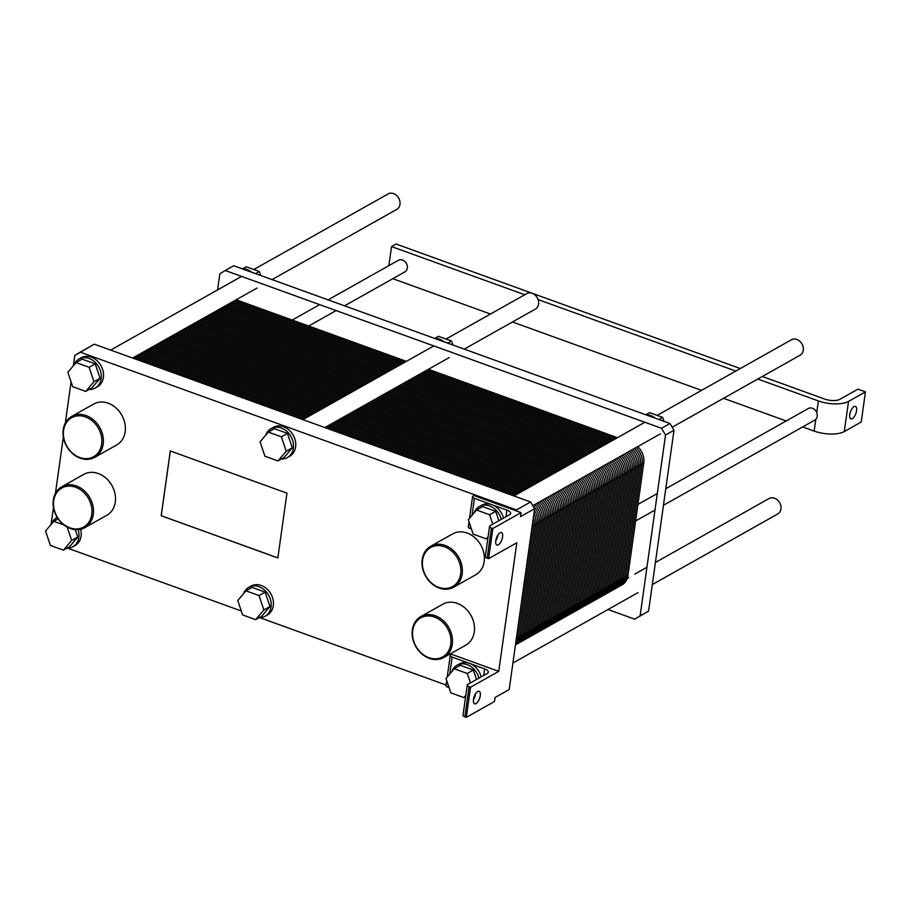 <?xml version="1.0" encoding="UTF-8"?>
<svg xmlns="http://www.w3.org/2000/svg" width="911" height="911" viewBox="0 0 911 911"><rect width="100%" height="100%" fill="white"/><g stroke="black" fill="none" stroke-linecap="round" stroke-linejoin="round"><path stroke-width="1.37" d="M534.598 508.702L509.181 689.536L495.072 697.473L494.514 701.493L466.295 717.378L464.872 716.866A3.872 1.549 -172 0 1 463.016 715.215L467.252 685.072A3.872 1.549 -172 0 1 467.787 684.423L487.26 673.457A7.755 3.109 8 0 0 488.342 672.159A7.755 3.109 8 0 0 484.618 668.856L452.107 657.093A3.872 1.549 -172 0 1 450.25 655.442A3.872 1.549 -172 0 1 450.786 654.793L451.628 654.314L498.75 671.35L470.531 687.236L469.108 686.723A3.872 1.549 -172 0 1 467.252 685.072A3.872 1.549 -172 0 1 467.787 684.423L487.26 673.457A7.755 3.109 8 0 0 488.342 672.159A7.755 3.109 8 0 0 484.618 668.856L469.541 663.402A16.614 13.471 60.6 0 1 481.167 676.896A16.614 13.471 60.6 0 0 469.541 663.402L452.107 657.093A3.872 1.549 -172 0 1 450.25 655.442A3.872 1.549 -172 0 1 450.786 654.793L451.628 654.314L498.75 671.35L470.531 687.236L466.295 717.378L464.872 716.866A3.872 1.549 -172 0 1 463.016 715.215L467.252 685.072A3.872 1.549 -172 0 0 469.108 686.723L464.872 716.866L469.108 686.723L470.531 687.236L466.295 717.378L494.514 701.493L495.072 697.473L509.181 689.536L534.598 508.702L520.488 516.639L521.058 512.62L517.289 511.265L516.48 509.921L80.214 352.136L74.804 355.449L73.347 365.801L74.804 355.449L94.323 344.187L530.589 501.972L534.598 508.702L520.488 516.639L521.058 512.62L517.289 511.265L516.48 509.921L80.214 352.136L94.323 344.187L530.589 501.972L516.48 509.921L530.589 501.972L534.598 508.702M71.081 381.903L65.296 423.091L71.081 381.903M63.337 437.052L55.412 493.409L63.337 437.052M53.453 507.37L51.039 524.531L53.453 507.37M67.744 548.194L241.267 610.962L67.744 548.194M259.954 617.715L446.083 685.038L259.954 617.715M516.822 542.762L498.75 671.35L516.822 542.762L488.603 558.648L516.822 542.762M473.936 495.584L517.289 511.265L473.936 495.584L473.094 496.062A3.872 1.549 8 0 0 472.558 496.711A3.872 1.549 8 0 0 474.415 498.363L491.849 504.671A16.614 13.471 60.6 0 1 503.476 518.165A16.614 13.471 60.6 0 0 491.849 504.671L506.926 510.126A7.755 3.109 -172 0 1 510.65 513.428A7.755 3.109 -172 0 1 509.568 514.738L490.095 525.693A3.872 1.549 8 0 0 489.56 526.342A3.872 1.549 8 0 0 491.416 527.993L492.84 528.505L488.603 558.648L487.18 558.136L488.603 558.648L492.84 528.505L521.058 512.62L492.84 528.505L491.416 527.993L487.18 558.136A3.872 1.549 8 0 1 485.324 556.484A3.872 1.549 8 0 0 487.18 558.136L491.416 527.993A3.872 1.549 8 0 1 489.56 526.342A3.872 1.549 8 0 1 490.095 525.693L509.568 514.738A7.755 3.109 -172 0 0 510.65 513.428A7.755 3.109 -172 0 0 506.926 510.126L505.992 516.742L506.926 510.126L491.849 504.671A16.614 13.471 60.6 0 0 481.577 505.263A16.614 13.471 60.6 0 1 491.849 504.671L474.415 498.363L472.035 515.341L474.415 498.363A3.872 1.549 8 0 1 472.558 496.711A3.872 1.549 8 0 1 473.094 496.062L473.936 495.584M277.844 557.942L161.19 515.751L170.3 450.956L286.942 493.147L277.844 557.942L161.19 515.751L170.346 450.968L161.247 515.717L277.844 557.896L161.19 515.751L170.3 450.956L286.942 493.147L277.844 557.942M261.298 585.477A16.614 13.471 60.6 0 1 273.095 599.745A16.614 13.471 60.6 0 1 267.322 615.016L265.067 616.292A16.614 13.471 -119.4 0 0 270.84 601.009A16.614 13.471 -119.4 0 0 259.043 586.752A16.614 13.471 -119.4 0 0 248.771 587.344A16.614 13.471 -119.4 0 0 243.51 593.756A16.614 13.471 -119.4 0 1 248.771 587.344A16.614 13.471 -119.4 0 1 259.043 586.752A16.614 13.471 -119.4 0 1 270.84 601.009A16.614 13.471 -119.4 0 1 265.067 616.292A16.614 13.471 -119.4 0 1 259.1 617.726A16.614 13.471 -119.4 0 0 265.067 616.292L267.322 615.016A16.614 13.471 60.6 0 0 273.095 599.745A16.614 13.471 60.6 0 0 261.298 585.477A16.614 13.471 60.6 0 0 251.026 586.069A16.614 13.471 60.6 0 1 261.298 585.477M80.658 529.28A16.614 13.471 60.6 0 1 75.101 545.507L72.846 546.771A16.614 13.471 -119.4 0 0 78.152 529.667A16.614 13.471 -119.4 0 1 72.846 546.771A16.614 13.471 -119.4 0 1 66.89 548.206A16.614 13.471 -119.4 0 0 72.846 546.771L75.101 545.507A16.614 13.471 60.6 0 0 80.658 529.28M91.385 357.226A16.614 13.471 60.6 0 1 103.182 371.494A16.614 13.471 60.6 0 1 97.409 386.776L95.154 388.04A16.614 13.471 -119.4 0 0 100.927 372.758A16.614 13.471 -119.4 0 0 89.13 358.501A16.614 13.471 -119.4 0 0 78.858 359.093A16.614 13.471 -119.4 0 0 73.597 365.505A16.614 13.471 -119.4 0 1 78.858 359.093A16.614 13.471 -119.4 0 1 89.13 358.501A16.614 13.471 -119.4 0 1 100.927 372.758A16.614 13.471 -119.4 0 1 95.154 388.04A16.614 13.471 -119.4 0 1 89.198 389.475A16.614 13.471 -119.4 0 0 95.154 388.04L97.409 386.776A16.614 13.471 60.6 0 0 103.182 371.494A16.614 13.471 60.6 0 0 91.385 357.226A16.614 13.471 60.6 0 0 81.125 357.818A16.614 13.471 60.6 0 1 91.385 357.226M283.606 426.747A16.614 13.471 60.6 0 1 295.403 441.015A16.614 13.471 60.6 0 1 289.63 456.297L287.375 457.561A16.614 13.471 -119.4 0 0 293.148 442.279A16.614 13.471 -119.4 0 0 281.351 428.022A16.614 13.471 -119.4 0 0 271.079 428.614A16.614 13.471 -119.4 0 0 265.818 435.025A16.614 13.471 -119.4 0 1 271.079 428.614A16.614 13.471 -119.4 0 1 281.351 428.022A16.614 13.471 -119.4 0 1 293.148 442.279A16.614 13.471 -119.4 0 1 287.375 457.561A16.614 13.471 -119.4 0 1 281.408 458.996A16.614 13.471 -119.4 0 0 287.375 457.561L289.63 456.297A16.614 13.471 60.6 0 0 295.403 441.015A16.614 13.471 60.6 0 0 283.606 426.747A16.614 13.471 60.6 0 0 273.334 427.339A16.614 13.471 60.6 0 1 283.606 426.747M457.311 603.367A23.481 19.04 60.6 0 1 473.982 623.534A23.481 19.04 60.6 0 1 465.828 645.125L443.816 657.514A23.481 19.04 -119.4 0 0 451.97 635.924A23.481 19.04 -119.4 0 0 435.299 615.756A23.481 19.04 -119.4 0 0 420.791 616.599A23.481 19.04 -119.4 0 0 415.712 646.4A23.481 19.04 -119.4 0 0 443.816 657.514A23.481 19.04 -119.4 0 0 451.97 635.924A23.481 19.04 -119.4 0 0 435.299 615.756A23.481 19.04 -119.4 0 0 420.791 616.599A23.481 19.04 -119.4 0 0 415.712 646.4A23.481 19.04 -119.4 0 0 443.816 657.514L465.828 645.125A23.481 19.04 60.6 0 0 473.982 623.534A23.481 19.04 60.6 0 0 457.311 603.367A23.481 19.04 60.6 0 0 442.803 604.209A23.481 19.04 60.6 0 1 457.311 603.367M98.308 473.538A23.481 19.04 60.6 0 1 114.991 493.694A23.481 19.04 60.6 0 1 106.826 515.284L84.814 527.674A23.481 19.04 -119.4 0 0 92.979 506.083A23.481 19.04 -119.4 0 0 76.296 485.916A23.481 19.04 -119.4 0 0 61.789 486.759A23.481 19.04 -119.4 0 0 56.71 516.56A23.481 19.04 -119.4 0 0 84.814 527.674A23.481 19.04 -119.4 0 0 92.979 506.083A23.481 19.04 -119.4 0 0 76.296 485.916A23.481 19.04 -119.4 0 0 61.789 486.759A23.481 19.04 -119.4 0 0 56.71 516.56A23.481 19.04 -119.4 0 0 84.814 527.674L106.826 515.284A23.481 19.04 60.6 0 0 114.991 493.694A23.481 19.04 60.6 0 0 98.308 473.538A23.481 19.04 60.6 0 0 83.801 474.369A23.481 19.04 60.6 0 1 98.308 473.538M108.193 403.209A23.481 19.04 60.6 0 1 124.864 423.364A23.481 19.04 60.6 0 1 116.71 444.967L94.698 457.356A23.481 19.04 -119.4 0 0 102.863 435.754A23.481 19.04 -119.4 0 0 86.181 415.598A23.481 19.04 -119.4 0 0 71.673 416.441A23.481 19.04 -119.4 0 0 66.594 446.231A23.481 19.04 -119.4 0 0 94.698 457.356A23.481 19.04 -119.4 0 0 102.863 435.754A23.481 19.04 -119.4 0 0 86.181 415.598A23.481 19.04 -119.4 0 0 71.673 416.441A23.481 19.04 -119.4 0 0 66.594 446.231A23.481 19.04 -119.4 0 0 94.698 457.356L116.71 444.967A23.481 19.04 60.6 0 0 124.864 423.364A23.481 19.04 60.6 0 0 108.193 403.209A23.481 19.04 60.6 0 0 93.685 404.051A23.481 19.04 60.6 0 1 108.193 403.209M467.195 533.049A23.481 19.04 60.6 0 1 483.866 553.205A23.481 19.04 60.6 0 1 475.713 574.807L453.701 587.196A23.481 19.04 -119.4 0 0 461.854 565.594A23.481 19.04 -119.4 0 0 445.183 545.438A23.481 19.04 -119.4 0 0 430.675 546.281A23.481 19.04 -119.4 0 0 425.585 576.071A23.481 19.04 -119.4 0 0 453.701 587.196A23.481 19.04 -119.4 0 0 461.854 565.594A23.481 19.04 -119.4 0 0 445.183 545.438A23.481 19.04 -119.4 0 0 430.675 546.281A23.481 19.04 -119.4 0 0 425.585 576.071A23.481 19.04 -119.4 0 0 453.701 587.196L475.713 574.807A23.481 19.04 60.6 0 0 483.866 553.205A23.481 19.04 60.6 0 0 467.195 533.049A23.481 19.04 60.6 0 0 452.676 533.892A23.481 19.04 60.6 0 1 467.195 533.049M477.717 691.517A6.639 2.824 -70.1 0 1 479.129 691.29A6.639 2.824 -70.1 0 1 479.539 698.498A6.639 2.824 -70.1 0 1 474.608 703.793A6.639 2.824 -70.1 0 1 473.766 698.031A6.639 2.824 -70.1 0 1 477.717 691.517A6.639 2.824 -70.1 0 1 479.129 691.29A6.639 2.824 -70.1 0 1 479.539 698.498A6.639 2.824 -70.1 0 1 474.608 703.793A6.639 2.824 -70.1 0 1 473.766 698.031A6.639 2.824 -70.1 0 1 477.717 691.517M500.025 532.787A6.639 2.824 -70.1 0 1 501.437 532.559A6.639 2.824 -70.1 0 1 501.847 539.779A6.639 2.824 -70.1 0 1 496.916 545.063A6.639 2.824 -70.1 0 1 496.074 539.301A6.639 2.824 -70.1 0 1 500.025 532.787A6.639 2.824 -70.1 0 1 501.437 532.559A6.639 2.824 -70.1 0 1 501.847 539.779A6.639 2.824 -70.1 0 1 496.916 545.063A6.639 2.824 -70.1 0 1 496.074 539.301A6.639 2.824 -70.1 0 1 500.025 532.787M495.778 540.861A6.639 2.824 109.9 0 0 497.873 535.053A6.639 2.824 109.9 0 1 495.778 540.861M473.469 699.591A6.639 2.824 109.9 0 0 475.565 693.783A6.639 2.824 109.9 0 1 473.469 699.591M468.322 526.854A3.872 1.549 8 0 0 470.178 528.505L471.42 528.949L470.178 528.505A3.872 1.549 8 0 1 468.322 526.854L469.028 521.821L468.322 526.854M447.87 687.236A3.872 1.549 -172 0 1 446.014 685.584L446.72 680.551L446.014 685.584A3.872 1.549 -172 0 0 447.87 687.236L449.112 687.68L447.87 687.236L448.189 684.947L447.87 687.236M496.461 538.014L497.076 538.23L496.461 538.014M459.269 663.994A16.614 13.471 60.6 0 1 469.541 663.402A16.614 13.471 60.6 0 0 459.269 663.994L457.015 665.269A16.614 13.471 -119.4 0 0 451.754 671.68A16.614 13.471 -119.4 0 1 457.015 665.269A16.614 13.471 -119.4 0 1 467.286 664.677A16.614 13.471 -119.4 0 0 457.015 665.269L459.269 663.994M474.768 696.961L474.153 696.744L474.768 696.961M489.594 505.947A16.614 13.471 -119.4 0 0 479.323 506.539A16.614 13.471 -119.4 0 0 474.062 512.95A16.614 13.471 -119.4 0 1 479.323 506.539A16.614 13.471 -119.4 0 1 489.594 505.947A16.614 13.471 -119.4 0 1 501.221 519.429A16.614 13.471 -119.4 0 0 489.594 505.947M482.636 506.596L495.698 511.322L498.864 520.762L495.698 511.322L489.594 514.749L476.544 510.023L468.322 519.714L473.151 534.131L486.212 538.856L488.114 536.613L486.212 538.856L487.932 537.889L486.212 538.856L473.151 534.131L468.322 519.714L476.544 510.023L482.636 506.596L495.698 511.322L489.594 514.749L476.544 510.023L482.636 506.596M478.913 678.16A16.614 13.471 -119.4 0 0 467.286 664.677A16.614 13.471 -119.4 0 1 478.913 678.16M460.328 665.326L473.39 670.052L476.555 679.492L473.39 670.052L467.286 673.48L454.236 668.754L446.014 678.444L450.843 692.861L463.904 697.587L465.806 695.344L463.904 697.587L465.623 696.619L463.904 697.587L450.843 692.861L446.014 678.444L454.236 668.754L460.328 665.326L473.39 670.052L467.286 673.48L454.236 668.754L460.328 665.326M492.76 524.189L489.594 514.749L492.76 524.189M470.452 682.92L467.286 673.48L470.452 682.92M75.59 487.248A22.365 18.14 60.6 0 1 87.798 523.643A22.365 18.14 60.6 0 1 54.831 511.72A22.365 18.14 60.6 0 1 75.59 487.248A22.365 18.14 60.6 0 1 87.798 523.643A22.365 18.14 60.6 0 1 54.831 511.72A22.365 18.14 60.6 0 1 75.59 487.248M85.475 416.919A22.365 18.14 60.6 0 1 97.682 453.325A22.365 18.14 60.6 0 1 64.715 441.402A22.365 18.14 60.6 0 1 85.475 416.919A22.365 18.14 60.6 0 1 97.682 453.325A22.365 18.14 60.6 0 1 64.715 441.402A22.365 18.14 60.6 0 1 85.475 416.919M434.593 617.077A22.365 18.14 60.6 0 1 446.8 653.483A22.365 18.14 60.6 0 1 413.833 641.56A22.365 18.14 60.6 0 1 434.593 617.077A22.365 18.14 60.6 0 1 446.8 653.483A22.365 18.14 60.6 0 1 413.833 641.56A22.365 18.14 60.6 0 1 434.593 617.077M444.477 546.759A22.365 18.14 60.6 0 1 456.684 583.165A22.365 18.14 60.6 0 1 423.717 571.243A22.365 18.14 60.6 0 1 444.477 546.759A22.365 18.14 60.6 0 1 456.684 583.165A22.365 18.14 60.6 0 1 423.717 571.243A22.365 18.14 60.6 0 1 444.477 546.759M274.393 428.671L287.455 433.397L292.283 447.813L284.061 457.504L277.969 460.932L286.191 451.241L281.351 436.825L268.301 432.099L260.079 441.801L264.907 456.206L277.969 460.932L286.191 451.241L281.351 436.825L268.301 432.099L260.079 441.801L264.907 456.206L277.969 460.932L284.061 457.504L292.283 447.813L286.191 451.241L292.283 447.813L287.455 433.397L281.351 436.825L287.455 433.397L274.393 428.671L268.301 432.099L274.393 428.671M82.172 359.15L95.234 363.876L100.062 378.293L91.84 387.984L85.748 391.411L93.97 381.72L89.141 367.304L76.08 362.578L67.858 372.28L72.686 386.697L85.748 391.411L93.97 381.72L89.141 367.304L76.08 362.578L67.858 372.28L72.686 386.697L85.748 391.411L91.84 387.984L100.062 378.293L93.97 381.72L100.062 378.293L95.234 363.876L89.141 367.304L95.234 363.876L82.172 359.15L76.08 362.578L82.172 359.15M57.245 517.471A16.614 13.471 -119.4 0 0 56.55 517.824A16.614 13.471 -119.4 0 0 51.289 524.235A16.614 13.471 -119.4 0 1 56.55 517.824A16.614 13.471 -119.4 0 1 57.245 517.471L56.55 517.824L57.222 517.448M75.283 529.633L77.754 537.023L69.532 546.714L63.44 550.142L71.662 540.451L67.186 527.105L71.662 540.451L77.754 537.023L69.532 546.714L63.44 550.142L71.662 540.451L77.754 537.023L75.283 529.633M252.085 587.401L265.147 592.127L269.975 606.544L261.753 616.235L255.661 619.662L263.883 609.971L259.043 595.555L245.993 590.829L237.771 600.52L242.599 614.936L255.661 619.662L263.883 609.971L259.043 595.555L245.993 590.829L237.771 600.52L242.599 614.936L255.661 619.662L261.753 616.235L269.975 606.544L263.883 609.971L269.975 606.544L265.147 592.127L259.043 595.555L265.147 592.127L252.085 587.401L245.993 590.829L252.085 587.401M45.55 531.011L50.378 545.416L63.44 550.142L50.378 545.416L45.55 531.011L53.772 521.308L45.55 531.011M63.952 524.998L53.772 521.308L58.145 518.849L53.772 521.308L63.952 524.998M796.863 339.484A8.859 7.186 60.6 0 1 803.149 347.091A8.859 7.186 60.6 0 1 800.074 355.233A8.859 7.186 60.6 0 0 803.149 347.091A8.859 7.186 60.6 0 0 796.863 339.484A8.859 7.186 60.6 0 0 791.386 339.803A8.859 7.186 60.6 0 1 796.863 339.484M532.183 293.319A8.859 7.186 60.6 0 1 538.469 300.926A8.859 7.186 60.6 0 1 535.395 309.08A8.859 7.186 60.6 0 0 538.469 300.926A8.859 7.186 60.6 0 0 532.183 293.319A8.859 7.186 60.6 0 0 526.706 293.638A8.859 7.186 60.6 0 1 532.183 293.319M393.575 193.622A8.859 7.186 60.6 0 1 399.872 201.229A8.859 7.186 60.6 0 1 396.786 209.382A8.859 7.186 60.6 0 0 399.872 201.229A8.859 7.186 60.6 0 0 393.575 193.622A8.859 7.186 60.6 0 0 388.097 193.941A8.859 7.186 60.6 0 1 393.575 193.622M816.734 412.683A6.639 5.386 60.6 0 1 815.8 419.345A6.639 5.386 60.6 0 1 814.821 420.096A6.639 5.386 60.6 0 0 815.8 419.345L814.149 431.085L802.671 426.929L814.149 431.085A22.149 8.882 -172 0 0 844.281 431.552A22.149 8.882 -172 0 1 814.149 431.085L815.8 419.345A6.639 5.386 60.6 0 0 816.734 412.683A6.639 5.386 60.6 0 0 808.296 408.515A6.639 5.386 60.6 0 1 816.734 412.683L818.385 400.942A22.149 8.882 8 0 0 848.517 401.409L865.45 391.878L857.911 389.156L839.851 399.314A11.069 4.441 -172 0 1 824.785 399.086L762.313 376.494L824.785 399.086A11.069 4.441 -172 0 0 839.851 399.314L857.911 389.156L865.45 391.878L861.214 422.021L844.281 431.552L861.214 422.021L865.45 391.878L848.517 401.409L844.281 431.552L848.517 401.409A22.149 8.882 8 0 1 818.385 400.942L816.734 412.683M402.525 260.045A6.639 5.386 60.6 0 1 407.24 265.75A6.639 5.386 60.6 0 1 404.94 271.854A6.639 5.386 60.6 0 0 407.24 265.75A6.639 5.386 60.6 0 0 402.525 260.045A6.639 5.386 60.6 0 0 398.414 260.284A6.639 5.386 60.6 0 1 402.525 260.045M740.324 368.534L396.057 244.023L391.548 246.574L524.736 294.743L391.548 246.574L388.86 265.659L391.548 246.574L396.057 244.023L740.324 368.534M538.105 299.571L735.803 371.073L538.105 299.571M757.804 379.033L818.385 400.942L757.804 379.033M854.017 406.636A6.639 2.824 -70.1 0 1 855.429 406.42A6.639 2.824 -70.1 0 1 855.839 413.628A6.639 2.824 -70.1 0 1 850.908 418.912A6.639 2.824 -70.1 0 1 850.065 413.15A6.639 2.824 -70.1 0 1 854.017 406.636A6.639 2.824 -70.1 0 1 855.429 406.42A6.639 2.824 -70.1 0 1 855.839 413.628A6.639 2.824 -70.1 0 1 850.908 418.912A6.639 2.824 -70.1 0 1 850.065 413.15A6.639 2.824 -70.1 0 1 854.017 406.636M786.182 420.973L723.539 398.312L786.182 420.973M701.55 390.363L512.472 321.982L701.55 390.363M490.482 314.022L392.8 278.686L490.482 314.022M774.555 498.215A8.859 7.186 60.6 0 1 780.841 505.821A8.859 7.186 60.6 0 1 777.766 513.963A8.859 7.186 60.6 0 0 780.841 505.821A8.859 7.186 60.6 0 0 774.555 498.215A8.859 7.186 60.6 0 0 769.078 498.522A8.859 7.186 60.6 0 1 774.555 498.215M655.316 418.206A16.614 13.471 -119.4 0 0 650.431 415.416A16.614 13.471 -119.4 0 0 645.284 414.585M646.138 414.573L649.577 412.637L662.639 417.363L658.847 419.493M663.971 421.337L662.639 417.363M452.904 345.007L451.571 341.021L438.51 336.307L435.071 338.243M447.779 343.151L451.571 341.021M444.249 341.876A16.614 13.471 -119.4 0 0 439.375 339.074A16.614 13.471 -119.4 0 0 434.217 338.243M225.256 270.499L233.728 265.739L669.995 423.524L673.992 430.243L648.586 611.076L634.694 619.161L640.114 615.847L665.531 435.014L661.523 428.284L225.256 270.499L219.847 273.824L217.581 289.914M669.995 423.524L661.523 428.284M608.013 609.505L634.694 619.161M648.586 611.076L640.114 615.847M673.992 430.243L665.531 435.014M252.028 272.355A16.614 13.471 -119.4 0 0 247.154 269.565A16.614 13.471 -119.4 0 0 241.996 268.722M242.85 268.722L246.289 266.786L259.35 271.501L255.57 273.63M260.683 275.486L259.35 271.501M617.362 586.308A16.614 13.471 60.6 0 0 627.952 575.547L643.77 463.039L627.952 575.547A16.614 13.471 -119.4 0 1 621.974 584.919L515.58 644.794A16.614 13.471 -119.4 0 0 521.57 635.423L537.388 522.903A16.614 13.471 -119.4 0 0 534.393 510.183A16.614 13.471 60.6 0 1 537.388 522.903A16.614 13.471 -119.4 0 0 534.393 510.183M308.203 416.612L138.745 355.336A16.614 13.471 -119.4 0 0 137.948 355.062A16.614 13.471 60.6 0 1 138.745 355.336A16.614 13.471 -119.4 0 0 137.948 355.062M519.259 492.953L330.192 424.572M627.952 575.547L619.776 580.159A16.614 13.471 -119.4 0 1 613.786 589.519A16.614 13.471 -119.4 0 0 619.776 580.159L611.588 584.76A16.614 13.471 -119.4 0 1 605.599 594.131A16.614 13.471 -119.4 0 0 611.588 584.76L603.401 589.371A16.614 13.471 -119.4 0 1 597.422 598.732A16.614 13.471 -119.4 0 0 603.401 589.371L595.225 593.972A16.614 13.471 -119.4 0 1 589.235 603.333A16.614 13.471 -119.4 0 0 595.225 593.972L587.037 598.584A16.614 13.471 -119.4 0 1 581.047 607.944A16.614 13.471 -119.4 0 0 587.037 598.584L578.861 603.184A16.614 13.471 -119.4 0 1 572.871 612.545A16.614 13.471 -119.4 0 0 578.861 603.184L570.673 607.796A16.614 13.471 -119.4 0 1 564.683 617.157A16.614 13.471 -119.4 0 0 570.673 607.796L562.486 612.397A16.614 13.471 -119.4 0 1 556.507 621.757A16.614 13.471 -119.4 0 0 562.486 612.397L554.309 616.998A16.614 13.471 -119.4 0 1 548.32 626.369A16.614 13.471 -119.4 0 0 554.309 616.998L546.122 621.609A16.614 13.471 -119.4 0 1 540.132 630.97A16.614 13.471 -119.4 0 0 546.122 621.609L537.934 626.21A16.614 13.471 -119.4 0 1 531.956 635.582A16.614 13.471 -119.4 0 0 537.934 626.21L529.758 630.822A16.614 13.471 -119.4 0 1 523.768 640.182A16.614 13.471 -119.4 0 0 529.758 630.822L545.564 518.302A16.614 13.471 -119.4 0 0 539.528 501.881A16.614 13.471 60.6 0 1 545.564 518.302A16.614 13.471 -119.4 0 0 539.528 501.881M519.168 641.583A16.614 13.471 60.6 0 0 529.758 630.822L545.564 518.302L529.758 630.822L521.57 635.423A16.614 13.471 60.6 0 1 515.467 644.863L515.58 644.794A16.614 13.471 -119.4 0 0 521.57 635.423L537.388 522.903L532.195 525.829M316.379 412.011L146.933 350.724A16.614 13.471 -119.4 0 0 146.124 350.462A16.614 13.471 60.6 0 1 146.933 350.724A16.614 13.471 -119.4 0 0 146.124 350.462M527.446 488.342L338.368 419.96M527.355 636.971A16.614 13.471 60.6 0 0 537.934 626.21L553.751 513.702A16.614 13.471 -119.4 0 0 547.705 497.269A16.614 13.471 60.6 0 1 553.751 513.702A16.614 13.471 -119.4 0 0 547.705 497.269M324.567 407.411L155.121 346.123A16.614 13.471 -119.4 0 0 154.312 345.85A16.614 13.471 60.6 0 1 155.121 346.123A16.614 13.471 -119.4 0 0 154.312 345.85M535.634 483.741L346.556 415.359M535.531 632.371A16.614 13.471 60.6 0 0 546.122 621.609L561.939 509.09A16.614 13.471 -119.4 0 0 555.892 492.669A16.614 13.471 60.6 0 1 561.939 509.09A16.614 13.471 -119.4 0 0 555.892 492.669M332.743 402.799L163.297 341.511A16.614 13.471 -119.4 0 0 162.488 341.249A16.614 13.471 60.6 0 1 163.297 341.511A16.614 13.471 -119.4 0 0 162.488 341.249M543.81 479.14L354.743 410.759M543.719 627.759A16.614 13.471 60.6 0 0 554.309 616.998L570.115 504.489A16.614 13.471 -119.4 0 0 564.08 488.057A16.614 13.471 60.6 0 1 570.115 504.489A16.614 13.471 -119.4 0 0 564.08 488.057M340.93 398.198L171.484 336.911A16.614 13.471 -119.4 0 0 170.676 336.649A16.614 13.471 60.6 0 1 171.484 336.911A16.614 13.471 -119.4 0 0 170.676 336.649M551.998 474.529L362.92 406.147M551.895 623.158A16.614 13.471 60.6 0 0 562.486 612.397L578.303 499.877A16.614 13.471 -119.4 0 0 572.256 483.456A16.614 13.471 60.6 0 1 578.303 499.877A16.614 13.471 -119.4 0 0 572.256 483.456M349.118 393.586L179.661 332.299A16.614 13.471 -119.4 0 0 178.863 332.037A16.614 13.471 60.6 0 1 179.661 332.299A16.614 13.471 -119.4 0 0 178.863 332.037M560.174 469.928L371.107 401.546M560.083 618.546A16.614 13.471 60.6 0 0 570.673 607.796L586.49 495.277A16.614 13.471 -119.4 0 0 580.444 478.856A16.614 13.471 60.6 0 1 586.49 495.277A16.614 13.471 -119.4 0 0 580.444 478.856M357.294 388.986L187.848 327.698A16.614 13.471 -119.4 0 0 187.04 327.436A16.614 13.471 60.6 0 1 187.848 327.698A16.614 13.471 -119.4 0 0 187.04 327.436M568.362 465.316L379.295 396.934M568.27 613.946A16.614 13.471 60.6 0 0 578.861 603.184L594.667 490.665A16.614 13.471 -119.4 0 0 588.631 474.244A16.614 13.471 60.6 0 1 594.667 490.665A16.614 13.471 -119.4 0 0 588.631 474.244M365.482 384.374L196.036 323.098A16.614 13.471 -119.4 0 0 195.227 322.824A16.614 13.471 60.6 0 1 196.036 323.098A16.614 13.471 -119.4 0 0 195.227 322.824M576.549 460.715L387.471 392.334M576.447 609.334A16.614 13.471 60.6 0 0 587.037 598.584L602.854 486.064A16.614 13.471 -119.4 0 0 596.807 469.643A16.614 13.471 60.6 0 1 602.854 486.064A16.614 13.471 -119.4 0 0 596.807 469.643M373.669 379.773L204.212 318.486A16.614 13.471 -119.4 0 0 203.415 318.224A16.614 13.471 60.6 0 1 204.212 318.486A16.614 13.471 -119.4 0 0 203.415 318.224M584.725 456.104L395.659 387.722M584.634 604.733A16.614 13.471 60.6 0 0 595.225 593.972L611.03 481.452A16.614 13.471 -119.4 0 0 604.995 465.031A16.614 13.471 60.6 0 1 611.03 481.452A16.614 13.471 -119.4 0 0 604.995 465.031M381.846 375.161L212.4 313.885A16.614 13.471 -119.4 0 0 211.591 313.612A16.614 13.471 60.6 0 1 212.4 313.885A16.614 13.471 -119.4 0 0 211.591 313.612M592.913 451.503L403.835 383.121M592.822 600.133A16.614 13.471 60.6 0 0 603.401 589.371L619.218 476.852A16.614 13.471 -119.4 0 0 613.171 460.431A16.614 13.471 60.6 0 1 619.218 476.852A16.614 13.471 -119.4 0 0 613.171 460.431M390.033 370.561L220.587 309.273A16.614 13.471 -119.4 0 0 219.779 309.011A16.614 13.471 60.6 0 1 220.587 309.273A16.614 13.471 -119.4 0 0 219.779 309.011M601.101 446.891L412.023 378.509M600.998 595.521A16.614 13.471 60.6 0 0 611.588 584.76L627.406 472.24A16.614 13.471 -119.4 0 0 621.359 455.819A16.614 13.471 60.6 0 1 627.406 472.24A16.614 13.471 -119.4 0 0 621.359 455.819M398.209 365.949L228.763 304.673A16.614 13.471 -119.4 0 0 227.955 304.399A16.614 13.471 60.6 0 1 228.763 304.673A16.614 13.471 -119.4 0 0 227.955 304.399M609.277 442.29L420.21 373.909M609.186 590.92A16.614 13.471 60.6 0 0 619.776 580.159L635.582 467.639A16.614 13.471 -119.4 0 0 629.547 451.218A16.614 13.471 60.6 0 1 635.582 467.639A16.614 13.471 -119.4 0 0 629.547 451.218M236.951 300.061L406.397 361.348L236.951 300.061A16.614 13.471 -119.4 0 0 236.143 299.799A16.614 13.471 60.6 0 1 236.951 300.061L133.416 358.33M617.464 437.679L428.386 369.297L617.464 437.679M643.77 463.039A16.614 13.471 -119.4 0 0 637.723 446.606A16.614 13.471 60.6 0 1 643.77 463.039L537.388 522.903L521.57 635.423L516.378 638.349M515.489 644.658A16.614 13.471 60.6 0 0 519.93 636.345L535.748 523.825A16.614 13.471 60.6 0 0 533.96 513.257M515.615 643.792A16.614 13.471 60.6 0 0 518.302 637.267L534.108 524.747A16.614 13.471 60.6 0 0 533.425 517.004M516.013 640.923A16.614 13.471 60.6 0 0 516.662 638.19L532.48 525.67A16.614 13.471 60.6 0 0 532.628 522.755M518.541 642.369A16.614 13.471 60.6 0 0 528.118 631.744L543.935 519.224A16.614 13.471 60.6 0 0 537.889 502.804M136.308 355.985A16.614 13.471 60.6 0 1 137.117 356.258L306.563 417.534M517.63 493.876L328.552 425.494M517.858 643.086A16.614 13.471 60.6 0 0 526.478 632.667L542.296 520.147A16.614 13.471 60.6 0 0 536.249 503.726M134.669 356.907A16.614 13.471 60.6 0 1 135.477 357.18L304.923 418.456M515.99 494.798L326.912 426.416M517.141 643.724A16.614 13.471 60.6 0 0 524.85 633.578L540.656 521.069A16.614 13.471 60.6 0 0 534.62 504.648M133.029 357.829A16.614 13.471 60.6 0 1 133.837 358.091L303.283 419.379M514.351 495.721L325.284 427.339M516.389 644.293A16.614 13.471 60.6 0 0 523.21 634.5L539.027 521.992A16.614 13.471 60.6 0 0 532.981 505.559M526.717 637.768A16.614 13.471 60.6 0 0 536.306 627.132L552.112 514.613A16.614 13.471 60.6 0 0 546.076 498.192M144.485 351.384A16.614 13.471 60.6 0 1 145.293 351.646L314.739 412.934M525.806 489.264L336.74 420.882M526.046 638.486A16.614 13.471 60.6 0 0 534.666 628.055L550.483 515.535A16.614 13.471 60.6 0 0 544.436 499.114M142.856 352.306A16.614 13.471 60.6 0 1 143.653 352.568L313.111 413.856M524.178 490.186L335.1 421.804M525.328 639.123A16.614 13.471 60.6 0 0 533.026 628.977L548.843 516.457A16.614 13.471 60.6 0 0 542.797 500.037M141.216 353.229A16.614 13.471 60.6 0 1 142.025 353.491L311.471 414.778M522.538 491.109L333.46 422.727M524.565 639.693A16.614 13.471 60.6 0 0 531.398 629.9L547.204 517.38A16.614 13.471 60.6 0 0 541.168 500.959M139.577 354.14A16.614 13.471 60.6 0 1 140.385 354.413L309.831 415.701M520.898 492.031L331.832 423.649M534.905 633.156A16.614 13.471 60.6 0 0 544.482 622.532L560.299 510.012A16.614 13.471 60.6 0 0 554.252 493.591M152.672 346.772A16.614 13.471 60.6 0 1 153.481 347.045L322.927 408.322M533.994 484.663L344.916 416.281M534.222 633.874A16.614 13.471 60.6 0 0 542.854 623.454L558.659 510.934A16.614 13.471 60.6 0 0 552.624 494.514M151.032 347.695A16.614 13.471 60.6 0 1 151.841 347.968L321.287 409.244M532.354 485.586L343.288 417.204M533.504 634.511A16.614 13.471 60.6 0 0 541.214 624.377L557.031 511.857A16.614 13.471 60.6 0 0 550.984 495.436M149.404 348.617A16.614 13.471 60.6 0 1 150.201 348.879L319.659 410.166M530.714 486.508L341.648 418.126M532.753 635.081A16.614 13.471 60.6 0 0 539.574 625.288L555.391 512.779A16.614 13.471 60.6 0 0 549.344 496.347M147.764 349.539A16.614 13.471 60.6 0 1 148.573 349.801L318.019 411.089M529.086 487.431L340.008 419.049M543.081 628.556A16.614 13.471 60.6 0 0 552.67 617.92L568.487 505.411A16.614 13.471 60.6 0 0 562.44 488.979M160.86 342.172A16.614 13.471 60.6 0 1 161.657 342.434L331.114 403.721M542.17 480.051L353.104 411.67M542.409 629.273A16.614 13.471 60.6 0 0 551.03 618.842L566.847 506.322A16.614 13.471 60.6 0 0 560.8 489.902M159.22 343.094A16.614 13.471 60.6 0 1 160.029 343.356L329.475 404.643M540.542 480.974L351.464 412.592M541.692 629.911A16.614 13.471 60.6 0 0 549.401 619.765L565.207 507.245A16.614 13.471 60.6 0 0 559.172 490.824M157.58 344.016A16.614 13.471 60.6 0 1 158.389 344.278L327.835 405.566M538.902 481.896L349.835 413.514M540.929 630.48A16.614 13.471 60.6 0 0 547.762 620.687L563.567 508.167A16.614 13.471 60.6 0 0 557.532 491.746M155.94 344.939A16.614 13.471 60.6 0 1 156.749 345.201L326.206 406.488M537.262 482.819L348.196 414.437M551.269 623.955A16.614 13.471 60.6 0 0 560.857 613.319L576.663 500.799A16.614 13.471 60.6 0 0 570.628 484.379M169.036 337.56A16.614 13.471 60.6 0 1 169.845 337.833L339.291 399.12M550.358 475.451L361.291 407.069M550.597 624.661A16.614 13.471 60.6 0 0 559.217 614.242L575.035 501.722A16.614 13.471 60.6 0 0 568.988 485.301M167.408 338.482A16.614 13.471 60.6 0 1 168.205 338.755L337.662 400.031M548.718 476.373L359.651 407.991M549.88 625.299A16.614 13.471 60.6 0 0 557.578 615.164L573.395 502.644A16.614 13.471 60.6 0 0 567.348 486.223M165.768 339.404A16.614 13.471 60.6 0 1 166.576 339.678L336.022 400.954M547.09 477.296L358.012 408.914M549.117 625.868A16.614 13.471 60.6 0 0 555.938 616.087L571.755 503.567A16.614 13.471 60.6 0 0 565.708 487.146M164.128 340.327A16.614 13.471 60.6 0 1 164.937 340.589L334.383 401.876M545.45 478.218L356.372 409.836M559.456 619.343A16.614 13.471 60.6 0 0 569.033 608.707L584.851 496.199A16.614 13.471 60.6 0 0 578.804 479.767M177.224 332.959A16.614 13.471 60.6 0 1 178.032 333.221L347.478 394.509M558.545 470.85L369.467 402.468M558.773 620.061A16.614 13.471 60.6 0 0 567.394 609.63L583.211 497.121A16.614 13.471 60.6 0 0 577.175 480.689M175.584 333.881A16.614 13.471 60.6 0 1 176.392 334.143L345.838 395.431M556.906 471.761L367.828 403.379M558.056 620.698A16.614 13.471 60.6 0 0 565.765 610.552L581.571 498.032A16.614 13.471 60.6 0 0 575.536 481.612M173.944 334.804A16.614 13.471 60.6 0 1 174.753 335.066L344.21 396.353M555.266 472.684L366.199 404.302M557.304 621.268A16.614 13.471 60.6 0 0 564.125 611.475L579.943 498.955A16.614 13.471 60.6 0 0 573.896 482.534M172.316 335.726A16.614 13.471 60.6 0 1 173.124 335.988L342.57 397.276M553.637 473.606L364.559 405.224M567.633 614.743A16.614 13.471 60.6 0 0 577.221 604.107L593.027 491.587A16.614 13.471 60.6 0 0 586.991 475.166M185.411 328.359A16.614 13.471 60.6 0 1 186.208 328.62L355.666 389.908M566.722 466.238L377.655 397.856M566.961 615.449A16.614 13.471 60.6 0 0 575.581 605.029L591.398 492.509A16.614 13.471 60.6 0 0 585.352 476.089M183.771 329.27A16.614 13.471 60.6 0 1 184.58 329.543L354.026 390.83M565.093 467.161L376.015 398.779M566.243 616.098A16.614 13.471 60.6 0 0 573.941 605.952L589.759 493.432A16.614 13.471 60.6 0 0 583.712 477.011M182.132 330.192A16.614 13.471 60.6 0 1 182.94 330.465L352.386 391.741M563.453 468.083L374.375 399.701M565.48 616.656A16.614 13.471 60.6 0 0 572.313 606.874L588.119 494.354A16.614 13.471 60.6 0 0 582.083 477.933M180.492 331.114A16.614 13.471 60.6 0 1 181.3 331.388L350.746 392.664M561.814 469.006L372.747 400.624M575.82 610.131A16.614 13.471 60.6 0 0 585.397 599.506L601.214 486.986A16.614 13.471 60.6 0 0 595.168 470.566M193.587 323.747A16.614 13.471 60.6 0 1 194.396 324.009L363.842 385.296M574.909 461.638L385.831 393.256M575.148 610.848A16.614 13.471 60.6 0 0 583.769 600.417L599.575 487.909A16.614 13.471 60.6 0 0 593.539 471.477M191.948 324.669A16.614 13.471 60.6 0 1 192.756 324.931L362.202 386.218M573.27 462.56L384.203 394.178M574.431 611.486A16.614 13.471 60.6 0 0 582.129 601.34L597.946 488.831A16.614 13.471 60.6 0 0 591.899 472.399M190.319 325.591A16.614 13.471 60.6 0 1 191.128 325.853L360.574 387.141M571.641 463.471L382.563 395.089M573.668 612.055A16.614 13.471 60.6 0 0 580.489 602.262L596.306 489.742A16.614 13.471 60.6 0 0 590.26 473.321M188.679 326.514A16.614 13.471 60.6 0 1 189.488 326.776L358.934 388.063M570.001 464.394L380.923 396.012M584.008 605.53A16.614 13.471 60.6 0 0 593.585 594.894L609.402 482.375A16.614 13.471 60.6 0 0 603.355 465.954M201.775 319.146A16.614 13.471 60.6 0 1 202.584 319.408L372.03 380.696M583.097 457.026L394.019 388.644M583.325 606.236A16.614 13.471 60.6 0 0 591.945 595.817L607.762 483.297A16.614 13.471 60.6 0 0 601.715 466.876M200.135 320.068A16.614 13.471 60.6 0 1 200.944 320.33L370.39 381.618M581.457 457.948L392.379 389.566M582.607 606.885A16.614 13.471 60.6 0 0 590.317 596.739L606.122 484.219A16.614 13.471 60.6 0 0 600.087 467.798M198.496 320.979A16.614 13.471 60.6 0 1 199.304 321.253L368.75 382.54M579.817 458.871L390.751 390.489M581.856 607.443A16.614 13.471 60.6 0 0 588.677 597.662L604.494 485.142A16.614 13.471 60.6 0 0 598.447 468.721M196.867 321.902A16.614 13.471 60.6 0 1 197.664 322.175L367.122 383.451M578.178 459.793L389.111 391.411M592.184 600.918A16.614 13.471 60.6 0 0 601.772 590.294L617.578 477.774A16.614 13.471 60.6 0 0 611.543 461.353M209.951 314.534A16.614 13.471 60.6 0 1 210.76 314.807L380.206 376.084M591.273 452.425L402.206 384.043M591.512 601.636A16.614 13.471 60.6 0 0 600.133 591.205L615.95 478.696A16.614 13.471 60.6 0 0 609.903 462.276M208.323 315.457A16.614 13.471 60.6 0 1 209.12 315.718L378.577 377.006M589.645 453.348L400.567 384.966M590.795 602.273A16.614 13.471 60.6 0 0 598.493 592.127L614.31 479.619A16.614 13.471 60.6 0 0 608.263 463.187M206.683 316.379A16.614 13.471 60.6 0 1 207.492 316.641L376.938 377.928M588.005 454.27L398.927 385.888M590.032 602.843A16.614 13.471 60.6 0 0 596.864 593.05L612.67 480.541A16.614 13.471 60.6 0 0 606.635 464.109M205.043 317.301A16.614 13.471 60.6 0 1 205.852 317.563L375.298 378.851M586.365 455.181L397.298 386.799M600.372 596.318A16.614 13.471 60.6 0 0 609.949 585.682L625.766 473.162A16.614 13.471 60.6 0 0 619.719 456.741M218.139 309.934A16.614 13.471 60.6 0 1 218.947 310.195L388.393 371.483M599.461 447.813L410.383 379.431M599.689 597.035A16.614 13.471 60.6 0 0 608.32 586.604L624.126 474.084A16.614 13.471 60.6 0 0 618.091 457.664M216.499 310.856A16.614 13.471 60.6 0 1 217.308 311.118L386.754 372.405M597.821 448.736L408.754 380.354M598.971 597.673A16.614 13.471 60.6 0 0 606.68 587.527L622.498 475.007A16.614 13.471 60.6 0 0 616.451 458.586M214.871 311.767A16.614 13.471 60.6 0 1 215.668 312.04L385.125 373.328M596.181 449.658L407.115 381.276M598.22 598.231A16.614 13.471 60.6 0 0 605.041 588.449L620.858 475.929A16.614 13.471 60.6 0 0 614.811 459.508M213.231 312.689A16.614 13.471 60.6 0 1 214.039 312.963L383.485 374.239M594.553 450.581L405.475 382.199M608.548 591.706A16.614 13.471 60.6 0 0 618.136 581.081L633.954 468.561A16.614 13.471 60.6 0 0 627.907 452.141M226.327 305.322A16.614 13.471 60.6 0 1 227.124 305.595L396.581 366.871M607.637 443.213L418.57 374.831M607.876 592.423A16.614 13.471 60.6 0 0 616.496 582.004L632.314 469.484A16.614 13.471 60.6 0 0 626.267 453.063M224.687 306.244A16.614 13.471 60.6 0 1 225.495 306.517L394.941 367.793M606.009 444.135L416.931 375.753M607.159 593.061A16.614 13.471 60.6 0 0 614.868 582.915L630.674 470.406A16.614 13.471 60.6 0 0 624.639 453.985M223.047 307.166A16.614 13.471 60.6 0 1 223.855 307.428L393.301 368.716M604.369 445.058L415.302 376.676M606.396 593.63A16.614 13.471 60.6 0 0 613.228 583.837L629.034 471.329A16.614 13.471 60.6 0 0 622.999 454.896M221.407 308.089A16.614 13.471 60.6 0 1 222.216 308.351L391.673 369.638M602.729 445.98L413.662 377.598M616.736 587.105A16.614 13.471 60.6 0 0 626.324 576.469L642.13 463.95A16.614 13.471 60.6 0 0 636.094 447.529M234.503 300.721A16.614 13.471 60.6 0 1 235.311 300.983L404.757 362.271M615.825 438.601L426.758 370.219M616.064 587.823A16.614 13.471 60.6 0 0 624.684 577.392L640.501 464.872A16.614 13.471 60.6 0 0 634.455 448.451M232.874 301.643A16.614 13.471 60.6 0 1 233.671 301.905L403.129 363.193M614.185 439.523L425.118 371.141M615.346 588.46A16.614 13.471 60.6 0 0 623.044 578.314L638.862 465.794A16.614 13.471 60.6 0 0 632.815 449.374M231.235 302.566A16.614 13.471 60.6 0 1 232.043 302.828L401.489 364.115M612.556 440.446L423.478 372.064M614.583 589.03A16.614 13.471 60.6 0 0 621.404 579.237L637.222 466.717A16.614 13.471 60.6 0 0 631.175 450.296M229.595 303.477A16.614 13.471 60.6 0 1 230.403 303.75L399.849 365.038M610.917 441.368L421.839 372.986M484.618 668.856L483.684 675.472L484.618 668.856M470.497 526.216L470.178 528.505L470.497 526.216M452.107 657.093L449.727 674.072L452.107 657.093M485.324 556.484L489.56 526.342L485.324 556.484M469.518 518.302L472.558 496.711L469.518 518.302M447.21 677.032L450.25 655.442L447.21 677.032M481.577 505.263L479.323 506.539L481.577 505.263M83.801 474.369L61.789 486.759L83.801 474.369M93.685 404.051L71.673 416.441L93.685 404.051M442.803 604.209L420.791 616.599L442.803 604.209M452.676 533.892L430.675 546.281L452.676 533.892M273.334 427.339L271.079 428.614L273.334 427.339M81.125 357.818L78.858 359.093L81.125 357.818M251.026 586.069L248.771 587.344L251.026 586.069M532.787 505.673L660.338 433.887L532.787 505.673M672.193 427.213L800.074 355.233L672.193 427.213M513.941 495.948L644.863 422.26L513.941 495.948M657.116 415.37L791.386 339.803L657.116 415.37M324.863 427.566L449.271 357.545L324.863 427.566M464.257 349.118L535.395 309.08L464.257 349.118M302.873 419.618L433.807 345.918L302.873 419.618M446.06 339.029L526.706 293.638L446.06 339.029M132.642 358.046L257.05 288.024L132.642 358.046M272.036 279.597L396.786 209.382L272.036 279.597M110.652 350.097L241.586 276.409L110.652 350.097M253.839 269.508L388.097 193.941L253.839 269.508M635.627 520.955L654.986 510.058L635.627 520.955M663.447 505.298L814.821 420.096L663.447 505.298M637.962 504.387L657.309 493.5L637.962 504.387M665.77 488.74L808.296 408.515L665.77 488.74M308.704 326.013L336.113 310.594L308.704 326.013M344.586 305.823L404.94 271.854L344.586 305.823M292.215 320.057L319.624 304.627L292.215 320.057M328.085 299.867L398.414 260.284L328.085 299.867M512.904 663.037L638.03 592.617L512.904 663.037M652.31 584.577L777.766 513.963L652.31 584.577M627.292 578.326L628.715 577.528L627.292 578.326M634.808 574.089L646.947 567.268L634.808 574.089M655.408 562.497L769.078 498.522L655.408 562.497"/></g></svg>
